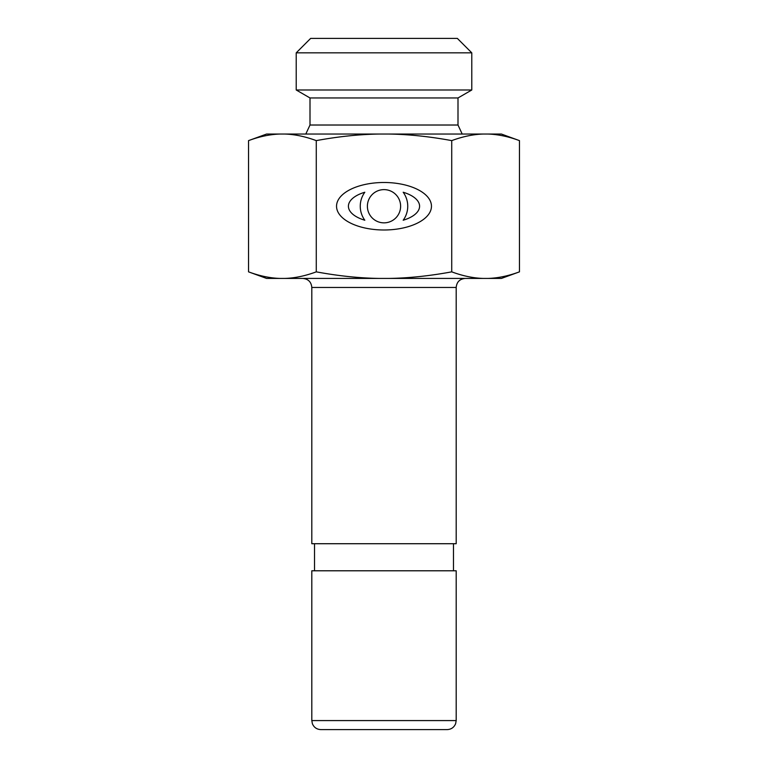 <?xml version="1.0" encoding="UTF-8"?>
<svg xmlns="http://www.w3.org/2000/svg" width="768" height="768" viewBox="0 0 768 768"><rect width="100%" height="100%" fill="white"/><g stroke="black" fill="none" stroke-linecap="round" stroke-linejoin="round"><path stroke-width="1.15" d="M367.392 206.237A16.608 16.608 0 0 0 392.304 220.627A16.608 16.608 0 0 0 392.304 191.846A16.608 16.608 0 0 0 367.392 206.237M403.181 192.24A23.75 23.75 0 0 1 403.181 220.234A35.587 16.618 180 0 0 403.181 192.24M364.819 220.234A23.75 23.75 0 0 1 364.819 192.24A35.587 16.618 0 0 0 364.819 220.234M336.538 206.237A47.462 23.75 0 0 1 407.731 185.674A47.462 23.75 0 0 1 407.731 226.81A47.462 23.75 0 0 1 336.538 206.237M451.728 140.621C429.706 136.541 408.749 134.352 388.848 134.045L483.168 134.045C473.213 134.352 462.739 136.541 451.728 140.621L451.728 271.853C462.739 275.933 473.213 278.122 483.168 278.429L488.016 278.429C497.962 278.122 508.445 275.933 519.456 271.853L519.456 140.621C508.445 136.541 497.962 134.352 488.016 134.045L501.408 134.045L519.456 140.621M379.152 134.045C359.251 134.352 338.294 136.541 316.272 140.621C305.261 136.541 294.787 134.352 284.832 134.045L388.848 134.045M316.272 271.853C338.294 275.933 359.251 278.122 379.152 278.429L284.832 278.429C294.787 278.122 305.261 275.933 316.272 271.853L316.272 140.621M379.152 278.429L388.848 278.429C408.749 278.122 429.706 275.933 451.728 271.853M519.456 271.853L501.408 278.429L488.016 278.429M483.168 278.429L388.848 278.429M279.984 278.429L266.592 278.429L248.544 271.853C259.555 275.933 270.038 278.122 279.984 278.429L284.832 278.429M456.192 287.453L456.192 543.715L311.808 543.715L311.808 287.453L456.192 287.453C456.72 281.971 459.734 278.957 465.216 278.429M320.832 729.6L447.168 729.6C451.219 729.398 454.042 727.43 455.626 723.696L456.192 720.576L311.808 720.576L312.374 723.696C313.958 727.43 316.781 729.398 320.832 729.6M456.192 720.576L456.192 570.787L311.808 570.787L311.808 720.576M296.218 89.99L471.782 89.99L457.997 97.958L310.003 97.958L296.218 89.99L296.218 52.838L471.782 52.838L471.782 89.99M310.003 97.958L310.003 125.021L457.997 125.021L457.997 97.958M457.997 125.021L462.202 134.045M471.782 52.838L457.344 38.4L310.656 38.4L296.218 52.838M248.544 140.621L266.592 134.045L279.984 134.045C270.038 134.352 259.555 136.541 248.544 140.621L248.544 271.853M483.168 134.045L488.016 134.045M279.984 134.045L284.832 134.045M311.808 287.453C311.28 281.971 308.266 278.957 302.784 278.429M310.003 125.021L305.798 134.045M314.515 543.715L314.515 570.787M453.485 543.715L453.485 570.787"/></g></svg>
